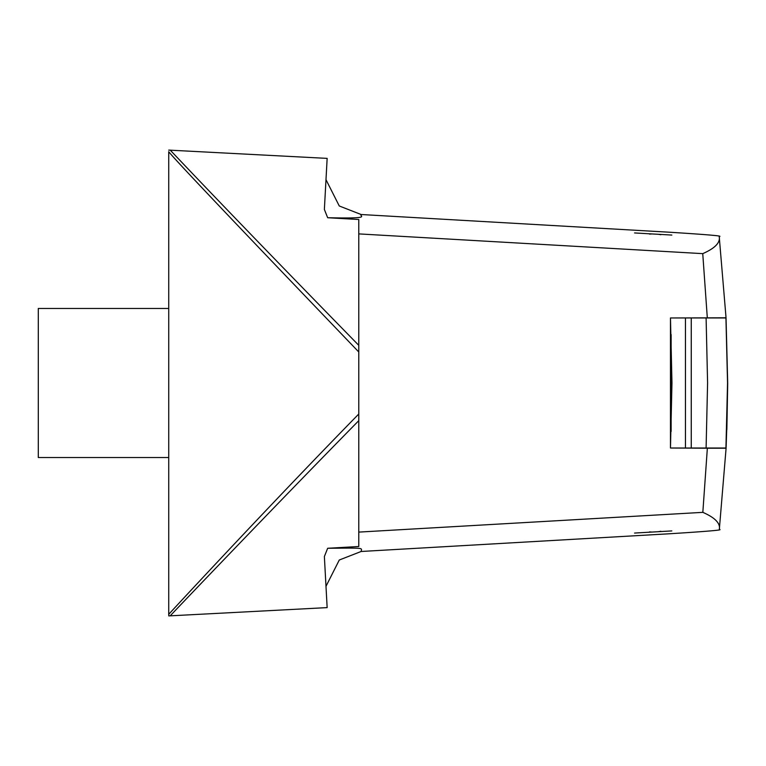 <?xml version="1.0" encoding="UTF-8"?>
<svg xmlns="http://www.w3.org/2000/svg" width="766" height="766" viewBox="0 0 766 766"><rect width="100%" height="100%" fill="white"/><g stroke="black" fill="none" stroke-linecap="round" stroke-linejoin="round"><path stroke-width="1.15" d="M726.857 429.582L727.7 383.45L726.034 317.785L671.179 317.967M726.091 448.215L719.322 529.488C720.595 523.417 715.109 517.701 702.834 512.349L707.353 448.215L726.091 448.215L726.714 429.582M691.258 448.024L725.929 448.024L727.547 383L725.929 317.967L685.465 317.967L685.465 448.024L691.258 448.024L691.258 317.967M658.444 234.3L652.201 233.946L658.444 234.3A37.266 37.266 0 0 1 660.867 234.731M702.834 512.349L358.775 532.102L358.775 219.497L327.666 217.726L324.372 209.453L327.149 158.38L168.731 150.098M707.353 448.215L671.179 448.024M671.131 431.44L671.131 334.56M658.444 531.69L652.201 532.054L658.444 531.69A37.266 37.266 0 0 0 660.867 531.269M358.775 414.013C276.296 498.264 184.616 597.001 168.731 614.332L168.731 151.668C172.81 157.442 236.148 224.208 358.775 351.987M670.47 317.967L670.47 448.024L671.964 383L670.47 317.967L685.465 317.967M670.48 448.024L685.465 448.024M168.731 614.332L168.731 615.088M326.029 179.761L339.271 205.977L361.131 214.518L669.599 232.232C707.2 234.597 723.736 236.024 719.217 236.502L726.044 317.785M719.217 236.502C720.5 242.573 715.013 248.289 702.748 253.642L707.305 317.785M719.322 529.488C723.86 529.967 707.315 531.393 669.685 533.758L361.131 551.482L339.281 560.013L326.029 586.229M358.775 420.658C272.581 508.308 172.81 613.011 170.196 615.835L327.149 607.61L324.372 556.537L327.666 548.274L358.775 546.503L358.775 532.102M358.775 345.342C220.867 204.369 168.721 148.326 170.196 150.155M358.775 233.898L702.748 253.642M634.564 232.941L671.83 235.066L634.564 232.941M361.131 551.482C361.533 547.786 366.081 547.939 327.666 548.274M671.83 530.924L634.564 533.059L671.83 530.924M652.201 532.054A37.266 37.266 0 0 1 649.597 531.891M649.597 234.109A37.266 37.266 0 0 1 652.201 233.946M168.731 457.532L38.3 457.532L38.3 308.468L168.731 308.468M706.099 448.024L707.592 383L706.099 317.967M361.131 214.518C358.794 216.098 373.655 218.789 327.666 217.726M170.196 615.835L168.731 615.883"/></g></svg>
